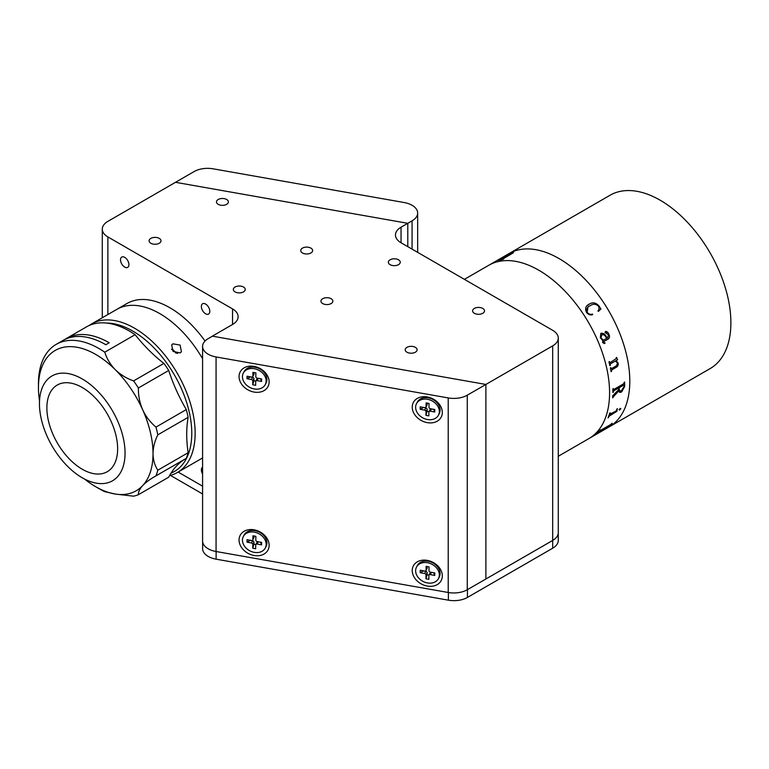 <?xml version="1.0" encoding="UTF-8"?>
<svg xmlns="http://www.w3.org/2000/svg" width="769" height="769" viewBox="0 0 769 769"><rect width="100%" height="100%" fill="white"/><g stroke="black" fill="none" stroke-linecap="round" stroke-linejoin="round"><path stroke-width="1.15" d="M464.399 279.349L488.776 265.276A100.076 57.781 60 0 1 538.809 270.227A100.076 57.781 60 0 1 604.194 358.421A100.076 57.781 60 0 1 588.852 438.609L710.162 368.572A100.076 57.781 60 0 0 725.503 288.375A100.076 57.781 60 0 0 660.129 200.19A100.076 57.781 60 0 0 610.086 195.23L508.991 253.597A100.076 57.781 60 0 1 559.034 258.557A100.076 57.781 60 0 1 624.409 346.742A100.076 57.781 60 0 1 609.067 426.939A100.076 57.781 60 0 0 624.409 346.742A100.076 57.781 60 0 0 559.034 258.557A100.076 57.781 60 0 0 508.991 253.597L488.776 265.276A100.076 57.781 60 0 1 538.809 270.227A100.076 57.781 60 0 1 604.194 358.421A100.076 57.781 60 0 1 588.852 438.609L558.265 456.277M510.164 253.866L510.472 253.693A100.076 57.781 60 0 1 511.087 253.453L513.452 252.665A100.076 57.781 60 0 1 513.577 252.636L502.311 259.326A99.605 57.502 60 0 0 502.244 259.384A99.605 57.502 60 0 1 502.301 259.326A100.076 57.781 60 0 1 503.676 259.047L503.186 259.326A100.076 57.781 60 0 0 498.658 260.46L499.148 260.172A100.076 57.781 60 0 1 500.465 259.787L511.279 253.587L500.484 259.826A100.028 57.752 60 0 0 499.168 260.22L498.87 260.393M611.73 423.719L610.846 424.815A100.076 57.781 60 0 1 610.759 424.892L598.57 432.072A100.076 57.781 60 0 1 597.542 432.966L597.052 433.255A100.076 57.781 60 0 0 600.387 430.034L600.877 429.746A100.076 57.781 60 0 1 599.935 430.755L610.749 424.498A100.076 57.781 60 0 0 611.691 423.508L612.182 423.219A100.076 57.781 60 0 1 611.73 423.719M615.69 411.261L616.498 410.329A100.076 57.781 60 0 0 616.949 408.954L617.44 408.666A100.076 57.781 60 0 1 617.228 409.329L616.998 411.107A100.076 57.781 60 0 1 616.949 411.232L609.038 416.24A100.076 57.781 60 0 1 608.51 417.548L608.019 417.836A100.076 57.781 60 0 0 609.74 413.116L610.23 412.828A100.076 57.781 60 0 1 609.779 414.212L615.69 411.261M620.852 408.685L619.689 409.992L619.055 409.733L620.285 408.368L620.852 408.685M621.679 391.863C620.025 392.786 619.064 392.45 618.785 390.844L613.124 397.064A100.076 57.781 60 0 1 613.095 397.515L612.605 397.794A100.076 57.781 60 0 0 612.739 395.699L618.737 389.575A100.076 57.781 60 0 0 618.766 387.932L613.893 390.739L613.354 391.729A100.076 57.781 60 0 1 613.345 392.18L612.855 392.469A100.076 57.781 60 0 0 612.845 388.864L613.335 388.585A100.076 57.781 60 0 1 613.345 389.047L613.902 389.412L623.621 383.798L624.159 382.799A100.076 57.781 60 0 0 624.149 382.337L624.639 382.058A100.076 57.781 60 0 1 624.63 386.567L621.679 391.863M610.615 363.775L610.259 364.891A100.076 57.781 60 0 1 610.355 365.342L609.865 365.621A100.076 57.781 60 0 0 608.961 361.863L609.452 361.574A100.076 57.781 60 0 1 609.567 362.026L610.298 362.526L616.363 358.469A100.076 57.781 60 0 0 616.161 357.7L616.651 357.412A100.076 57.781 60 0 1 616.825 358.066L617.555 359.556A100.076 57.781 60 0 1 617.603 359.738L616.056 360.632L618.151 363.026C618.478 364.996 617.843 366.409 616.257 367.274L611.893 369.793L611.49 370.908A100.076 57.781 60 0 1 611.576 371.34L611.076 371.629A100.076 57.781 60 0 0 610.365 367.909L610.855 367.63A100.076 57.781 60 0 1 610.942 368.072L611.653 368.553L616.267 365.89L617.642 363.199L615.363 361.026L610.615 363.775M600.358 337.754L600.839 333.313C603.578 332.91 605.645 334.515 607.058 338.129L607.837 337.678L608.442 334.669L605.078 332.641L605.424 331.458C606.972 331.42 608.135 332.381 608.913 334.323C609.865 336.293 609.682 337.831 608.346 338.956L603.752 341.599L603.252 342.686L604.886 342.763A100.076 57.781 60 0 1 605.049 343.185L602.608 342.599L602.79 340.59L600.358 337.754M586.593 312.531C584.748 308.59 585.632 305.793 589.256 304.149C592.63 302.015 595.86 302.592 598.955 305.899L600.925 308.965L598.378 311.378L597.926 310.955C599.234 309.542 599.368 307.879 598.33 305.975C595.639 303.813 592.966 303.707 590.313 305.649C587.16 306.869 586.103 309.09 587.131 312.329C588.718 314.185 590.505 314.761 592.524 314.079L592.62 314.694C590.352 315.338 588.343 314.608 586.593 312.531M602.146 334.477L600.897 337.639L603.271 340.302M604.867 342.772A100.028 57.752 60 0 1 605.02 343.185L603.925 343.599M605.395 331.468C606.952 331.429 608.116 332.391 608.885 334.332C609.836 336.293 609.654 337.841 608.317 338.956L603.723 341.609L603.223 342.695L603.925 343.128M606.491 332.66L605.049 332.641M607.029 338.139L607.049 338.12C605.626 334.525 603.55 332.919 600.81 333.313M587.929 307.379L587.112 312.349C588.689 314.194 590.486 314.781 592.495 314.088L592.601 314.713M586.93 305.889L589.237 304.168C592.601 302.034 595.84 302.611 598.936 305.918L600.897 308.984L598.349 311.387M511.26 253.549L511.26 253.549A100.076 57.781 60 0 0 509.962 253.933L510.453 253.655A100.028 57.752 60 0 1 511.106 253.501L513.471 252.703M502.34 259.172L502.33 259.364A100.028 57.752 60 0 1 503.551 259.115M615.363 361.036L610.586 363.766L610.221 364.891A100.028 57.752 60 0 1 610.326 365.333L609.855 365.602M610.826 367.64A100.028 57.752 60 0 1 610.913 368.063L611.624 368.543M616.632 357.431A100.028 57.752 60 0 1 616.786 358.066L617.526 359.546A100.028 57.752 60 0 1 617.574 359.729L616.027 360.623L618.122 363.016C618.439 364.987 617.815 366.4 616.229 367.265L611.855 369.783L611.461 370.898A100.028 57.752 60 0 1 611.538 371.331L611.076 371.6M609.423 361.593A100.028 57.752 60 0 1 609.529 362.016L610.269 362.516M624.13 385.471L623.601 385.106L619.218 387.634A100.028 57.752 60 0 1 619.199 389.297L619.766 390.835M624.601 382.078A100.028 57.752 60 0 1 624.591 386.547L621.65 391.844L619.478 392.19M613.306 388.605A100.028 57.752 60 0 1 613.306 389.027L613.864 389.393M618.728 387.951A100.028 57.752 60 0 0 618.728 387.912L613.864 390.719L613.316 391.709A100.028 57.752 60 0 1 613.306 392.161L612.855 392.421M618.757 390.873L613.095 397.035A100.028 57.752 60 0 1 613.056 397.486L612.605 397.756M620.247 408.339L620.823 408.656L619.651 409.964L619.016 409.694M610.182 412.857A100.028 57.752 60 0 1 609.75 414.174L610.077 414.453M617.392 408.695A100.028 57.752 60 0 1 617.199 409.3L616.969 411.069A100.028 57.752 60 0 1 616.921 411.204L609 416.212A100.028 57.752 60 0 1 608.471 417.519L608.039 417.769M612.047 423.296A100.028 57.752 60 0 1 611.701 423.681L610.817 424.776A100.028 57.752 60 0 1 610.73 424.853L598.542 432.034A100.028 57.752 60 0 1 597.523 432.928L597.253 433.082M600.752 429.823A100.028 57.752 60 0 1 599.907 430.717L600.07 430.784M600.925 337.639L603.281 340.311L606.568 338.418C605.443 335.649 603.819 334.4 601.704 334.659L600.925 337.639M619.228 389.316C619.285 390.988 620.083 391.373 621.621 390.489L624.149 386.326A100.076 57.781 60 0 0 624.159 385.49L623.63 385.125L619.256 387.653A100.076 57.781 60 0 1 619.228 389.316M159.26 238.39A5.96 3.441 0 0 0 152.762 237.64A5.96 3.441 0 0 0 149.09 240.822A5.96 3.441 0 0 0 150.83 243.254A5.96 3.441 0 0 0 157.328 244.004A5.96 3.441 0 0 0 161 240.822A5.96 3.441 0 0 0 159.26 238.39M415.356 347.338A5.96 3.441 0 0 0 408.868 346.598A5.96 3.441 0 0 0 405.196 349.77A5.96 3.441 0 0 0 406.936 352.202A5.96 3.441 0 0 0 413.424 352.952A5.96 3.441 0 0 0 417.106 349.77A5.96 3.441 0 0 0 415.356 347.338M482.759 308.427A5.96 3.441 0 0 0 476.261 307.687A5.96 3.441 0 0 0 472.589 310.859A5.96 3.441 0 0 0 474.329 313.291A5.96 3.441 0 0 0 480.827 314.04A5.96 3.441 0 0 0 484.499 310.859A5.96 3.441 0 0 0 482.759 308.427M398.515 259.787A5.96 3.441 0 0 0 392.017 259.047A5.96 3.441 0 0 0 388.345 262.219A5.96 3.441 0 0 0 390.085 264.651A5.96 3.441 0 0 0 396.583 265.401A5.96 3.441 0 0 0 400.255 262.219A5.96 3.441 0 0 0 398.515 259.787M331.112 298.699A5.96 3.441 0 0 0 324.624 297.959A5.96 3.441 0 0 0 320.942 301.131A5.96 3.441 0 0 0 322.692 303.563A5.96 3.441 0 0 0 329.18 304.313A5.96 3.441 0 0 0 332.862 301.131A5.96 3.441 0 0 0 331.112 298.699M243.504 287.029A5.96 3.441 0 0 0 237.006 286.279A5.96 3.441 0 0 0 233.334 289.461A5.96 3.441 0 0 0 235.074 291.893A5.96 3.441 0 0 0 241.572 292.633A5.96 3.441 0 0 0 245.244 289.461A5.96 3.441 0 0 0 243.504 287.029M226.653 199.479A5.96 3.441 0 0 0 220.165 198.738A5.96 3.441 0 0 0 216.483 201.911A5.96 3.441 0 0 0 218.233 204.343A5.96 3.441 0 0 0 224.721 205.092A5.96 3.441 0 0 0 228.393 201.911A5.96 3.441 0 0 0 226.653 199.479M310.897 248.118A5.96 3.441 0 0 0 304.409 247.368A5.96 3.441 0 0 0 300.727 250.55A5.96 3.441 0 0 0 302.477 252.982A5.96 3.441 0 0 0 308.965 253.732A5.96 3.441 0 0 0 312.647 250.55A5.96 3.441 0 0 0 310.897 248.118M205.592 304.053A5.96 3.441 -120 0 0 202.612 303.755A5.96 3.441 -120 0 0 201.699 308.532A5.96 3.441 -120 0 0 205.592 313.781A5.96 3.441 -120 0 0 208.572 314.079A5.96 3.441 -120 0 0 209.485 309.301A5.96 3.441 -120 0 0 205.592 304.053M202.583 467.196A5.96 3.441 -120 0 0 202.583 474.012M124.713 257.355A5.96 3.441 -120 0 0 121.742 257.067A5.96 3.441 -120 0 0 120.829 261.835A5.96 3.441 -120 0 0 124.713 267.083A5.96 3.441 -120 0 0 127.692 267.381A5.96 3.441 -120 0 0 128.606 262.613A5.96 3.441 -120 0 0 124.713 257.355M401.043 227.201L407.781 223.308L175.505 182.311L107.871 221.366A19.062 11.006 0 0 0 102.287 229.152A19.062 11.006 0 0 0 107.871 236.929L232.546 308.917A19.062 11.006 180 0 1 238.13 316.693A19.062 11.006 180 0 1 232.546 324.48L212.331 336.149L485.893 384.442L552.68 345.877A19.062 11.006 0 0 0 558.265 338.1A19.062 11.006 0 0 0 552.68 330.314L401.043 242.764A19.062 11.006 180 0 1 395.458 234.987A19.062 11.006 180 0 1 401.043 227.201L401.043 242.764M407.781 246.657L407.781 223.308M558.265 338.1L558.265 532.657A19.062 11.006 180 0 1 552.68 540.434A19.062 11.006 0 0 0 558.265 532.657L558.265 540.434A19.062 11.006 180 0 1 552.68 548.22L552.68 345.877M467.273 395.189L485.893 384.442L212.446 336.178L208.168 338.648A19.062 11.006 0 0 0 202.583 346.425A19.062 11.006 0 0 0 216.07 356.951L448.221 397.929A19.062 11.006 0 0 0 467.273 395.189L467.273 589.746L485.893 578.999L485.893 384.442L485.893 578.999L552.68 540.434L467.437 589.65L467.437 597.436A19.062 11.006 180 0 1 448.385 600.176L216.118 559.178A19.062 11.006 180 0 1 208.207 556.439A19.062 11.006 180 0 1 202.622 548.653L202.622 541.703M178.148 472.06L202.583 486.171L178.148 472.06M202.583 493.958L170.43 475.386M216.07 356.951L216.07 551.508L448.221 592.486A19.062 11.006 180 0 0 467.273 589.746A19.062 11.006 0 0 0 467.437 589.65M467.437 597.436L552.68 548.22M427.276 422.642A15.726 12.275 -152.1 0 0 442.319 412.453A15.726 12.275 -152.1 0 0 427.276 396.958A15.726 12.275 -152.1 0 0 412.232 407.147A15.726 12.275 -152.1 0 0 427.276 422.642M427.276 586.065A15.726 12.275 -152.1 0 0 442.319 575.875A15.726 12.275 -152.1 0 0 427.276 560.38A15.726 12.275 -152.1 0 0 412.232 570.569A15.726 12.275 -152.1 0 0 427.276 586.065M254.097 555.497A15.726 12.275 -152.1 0 0 269.131 545.308A15.726 12.275 -152.1 0 0 254.097 529.812A15.726 12.275 -152.1 0 0 239.053 540.001A15.726 12.275 -152.1 0 0 254.097 555.497M254.097 392.075A15.726 12.275 -152.1 0 0 269.131 381.885A15.726 12.275 -152.1 0 0 254.097 366.39A15.726 12.275 -152.1 0 0 239.053 376.579A15.726 12.275 -152.1 0 0 254.097 392.075M216.07 551.508A19.062 11.006 180 0 1 202.583 540.982L202.583 346.425M252.347 543.414A8.103 6.325 -152.1 0 0 253.078 543.875M412.069 220.838A19.062 11.006 0 0 0 417.654 213.061A19.062 11.006 0 0 0 404.167 202.535L213.176 168.824A19.062 11.006 0 0 0 194.124 171.564L175.505 182.311L407.791 223.318L412.069 220.838L412.069 249.137M407.791 246.666L407.791 223.318M439.33 575.058A12.391 9.67 27.9 0 1 438.436 578.624A12.391 9.67 27.9 0 1 425.094 582.316A12.391 9.67 27.9 0 1 415.635 570.598A12.391 9.67 27.9 0 1 416.538 567.032A12.391 9.67 27.9 0 1 429.871 563.341A12.391 9.67 27.9 0 1 439.33 575.058M416.538 567.032L417.298 565.58A12.391 9.67 27.9 0 1 430.64 561.899A12.391 9.67 27.9 0 1 440.099 573.616A12.391 9.67 27.9 0 1 439.205 577.183L438.436 578.624M420.21 570.214L424.68 571.059A1.432 1.115 -152.1 0 0 426.064 570.146L426.122 566.349L429.044 566.897L428.977 570.694A1.432 1.115 -152.1 0 0 430.332 572.117L434.793 572.963L434.754 575.443L430.294 574.606A1.432 1.115 -152.1 0 0 429.006 575.097L427.103 574.741L427.141 572.79L425.988 574.962A1.432 1.115 -152.1 0 0 424.642 573.539L420.172 572.703L420.21 570.214M424.642 573.539L425.786 571.367L423.498 570.934L420.172 572.703M425.786 571.367A1.432 1.115 27.9 0 1 427.141 572.79M427.103 574.741L425.93 578.759L425.988 574.962M430.054 573.338A1.432 1.115 27.9 0 1 430.159 572.924L429.006 575.097A1.432 1.115 -152.1 0 0 428.9 575.51L428.842 579.317L425.93 578.759M430.159 572.924A1.432 1.115 27.9 0 1 431.438 572.434L430.294 574.606M433.735 572.761L431.438 572.434M433.735 572.867L434.754 575.443M426.064 570.146L427.237 566.561M427.218 567.983A1.432 1.115 27.9 0 1 427.112 568.387L425.959 570.56M439.33 411.636A12.391 9.67 27.9 0 1 438.436 415.202A12.391 9.67 27.9 0 1 425.094 418.894A12.391 9.67 27.9 0 1 415.635 407.176A12.391 9.67 27.9 0 1 416.538 403.6A12.391 9.67 27.9 0 1 429.871 399.918A12.391 9.67 27.9 0 1 439.33 411.636M416.538 403.6L417.298 402.158A12.391 9.67 27.9 0 1 430.64 398.467A12.391 9.67 27.9 0 1 440.099 410.185A12.391 9.67 27.9 0 1 439.205 413.751L438.436 415.202M420.21 406.791L424.68 407.628A1.432 1.115 -152.1 0 0 426.064 406.724L426.122 402.918L429.044 403.465L428.977 407.272A1.432 1.115 -152.1 0 0 430.332 408.695L434.793 409.531L434.754 412.021L430.294 411.175A1.432 1.115 -152.1 0 0 429.006 411.675L427.103 411.319L427.141 409.368L425.988 411.53A1.432 1.115 -152.1 0 0 424.642 410.117L420.172 409.271L420.21 406.791M424.642 410.117L425.786 407.945L423.498 407.512L420.172 409.271M426.064 406.724L427.237 403.129M425.786 407.945A1.432 1.115 27.9 0 1 427.141 409.368M427.103 411.319L425.93 415.337L425.988 411.53M430.054 409.915A1.432 1.115 27.9 0 1 430.159 409.502L429.006 411.675A1.432 1.115 -152.1 0 0 428.9 412.078L428.842 415.885L425.93 415.337M430.159 409.502A1.432 1.115 27.9 0 1 431.438 409.002L430.294 411.175M433.735 409.339L431.438 409.002M433.735 409.435L434.754 412.021M427.218 404.552A1.432 1.115 27.9 0 1 427.112 404.965L425.959 407.137M266.151 381.068A12.391 9.67 27.9 0 1 265.257 384.635A12.391 9.67 27.9 0 1 251.915 388.326A12.391 9.67 27.9 0 1 242.456 376.608A12.391 9.67 27.9 0 1 243.35 373.032A12.391 9.67 27.9 0 1 256.692 369.351A12.391 9.67 27.9 0 1 266.151 381.068M243.35 373.032L244.119 371.59A12.391 9.67 27.9 0 1 257.461 367.899A12.391 9.67 27.9 0 1 266.92 379.617A12.391 9.67 27.9 0 1 266.016 383.183L265.257 384.635M247.032 376.224L251.501 377.06A1.432 1.115 -152.1 0 0 252.886 376.156L252.943 372.35L255.866 372.898L255.798 376.704A1.432 1.115 -152.1 0 0 257.154 378.127L261.614 378.963L261.575 381.453L257.106 380.607A1.432 1.115 -152.1 0 0 255.827 381.107L253.924 380.751L253.953 378.79L252.809 380.963A1.432 1.115 -152.1 0 0 251.463 379.54L246.993 378.704L247.032 376.224M251.463 379.54L252.607 377.377L250.309 376.945L246.993 378.704M252.886 376.156L254.058 372.561M252.607 377.377A1.432 1.115 27.9 0 1 253.953 378.79M253.924 380.751L252.741 384.769L252.809 380.963M256.875 379.348A1.432 1.115 27.9 0 1 256.981 378.934L255.827 381.107A1.432 1.115 -152.1 0 0 255.721 381.511L255.664 385.317L252.741 384.769M256.981 378.934A1.432 1.115 27.9 0 1 258.259 378.435L257.106 380.607M260.556 378.761L258.259 378.435M260.556 378.867L261.575 381.453M254.03 373.984A1.432 1.115 27.9 0 1 253.933 374.397L252.78 376.57M266.151 544.49A12.391 9.67 27.9 0 1 265.257 548.057A12.391 9.67 27.9 0 1 251.915 551.748A12.391 9.67 27.9 0 1 242.456 540.03A12.391 9.67 27.9 0 1 243.35 536.464A12.391 9.67 27.9 0 1 256.692 532.773A12.391 9.67 27.9 0 1 266.151 544.49M243.35 536.464L244.119 535.013A12.391 9.67 27.9 0 1 257.461 531.331A12.391 9.67 27.9 0 1 266.92 543.049A12.391 9.67 27.9 0 1 266.016 546.615L265.257 548.057M247.032 539.646L251.501 540.492A1.432 1.115 -152.1 0 0 252.886 539.578L252.943 535.782L255.866 536.329L255.798 540.126A1.432 1.115 -152.1 0 0 257.154 541.549L261.614 542.395L261.575 544.875L257.106 544.039A1.432 1.115 -152.1 0 0 255.721 544.942L255.664 548.739L252.741 548.191L252.809 544.394A1.432 1.115 -152.1 0 0 251.463 542.972L246.993 542.135L247.032 539.646M251.463 542.972L252.607 540.799L250.309 540.367L246.993 542.135M255.827 544.529L253.924 544.173L253.953 542.222L252.809 544.394M253.924 544.173L252.741 548.191M255.721 544.942L256.875 542.77L256.856 544.01M260.556 542.193L258.259 541.866L257.106 544.039M260.556 542.299L261.575 544.875M252.886 539.578L254.058 535.993M252.607 540.799A1.432 1.115 27.9 0 1 253.953 542.222M256.875 542.77A1.432 1.115 27.9 0 1 258.259 541.866M254.03 537.406A1.432 1.115 27.9 0 1 252.905 538.348M159.76 313.589A85.782 49.524 60 0 1 202.583 358.748A85.782 49.524 60 0 0 159.76 313.589A85.782 49.524 60 0 0 116.869 309.34A85.782 49.524 60 0 1 159.76 313.589M89.146 325.518A85.782 49.524 60 0 1 91.598 323.932L126.981 303.505A85.782 49.524 60 0 1 169.872 307.744A85.782 49.524 60 0 1 205.035 341.023M172.708 349.376A66.72 38.517 60 0 1 175.986 353.182M91.598 323.932A85.782 49.524 60 0 1 134.488 328.18A85.782 49.524 60 0 1 190.529 403.763A85.782 49.524 60 0 1 177.379 472.502A85.782 49.524 60 0 1 169.565 475.607M171.045 473.108A83.398 48.149 -120 0 0 188.145 407.618A83.398 48.149 -120 0 0 132.806 331.093A83.398 48.149 -120 0 0 106.545 323.057M172.89 343.83L180.119 345.079L181.417 351.779L180.186 352.904L173.102 351.452L171.67 344.925L172.89 343.83M177.572 353.48L171.477 349.203M82.254 387.518A50.043 28.886 60 0 1 114.946 431.611A50.043 28.886 60 0 1 107.275 471.705A50.043 28.886 60 0 1 82.254 469.234A50.043 28.886 60 0 1 49.572 425.132A50.043 28.886 60 0 1 57.242 385.038A50.043 28.886 60 0 1 82.254 387.518M82.254 477.789A60.52 34.941 60 0 1 42.718 424.459A60.52 34.941 60 0 1 51.994 375.954A60.52 34.941 60 0 1 82.254 378.954A60.52 34.941 60 0 1 121.8 432.293A60.52 34.941 60 0 1 112.514 480.788A60.52 34.941 60 0 1 82.254 477.789M84.667 479.106A81.014 46.774 -120 0 0 95.731 486.739L99.105 488.69A85.782 49.524 60 0 1 99.105 488.68A85.782 49.524 60 0 0 104.786 491.66L115.331 494.063L133.575 496.178A85.782 49.524 60 0 0 138.401 494.688C138.257 491.929 139.679 488.911 142.659 485.624A81.014 46.774 -120 0 0 153.021 453.662C153.108 459.785 154.704 465.303 157.799 470.215A85.782 49.524 60 0 1 155.972 475.857L186.3 458.343A85.782 49.524 60 0 0 188.126 452.71L157.799 470.215M104.786 352.192C106.853 358.787 110.361 364.641 115.331 369.745A81.014 46.774 -120 0 0 95.74 354.442A81.014 46.774 -120 0 0 38.45 387.518L38.45 383.625A85.782 49.524 60 0 1 56.214 344.358A85.782 49.524 60 0 1 99.105 348.607A85.782 49.524 60 0 1 104.786 352.192L135.113 334.678A119.137 68.787 -120 0 0 163.903 363.401A85.782 49.524 60 0 1 168.728 370.456A119.137 68.787 -120 0 0 186.3 409.579A85.782 49.524 60 0 1 188.126 417.336A119.137 68.787 -120 0 0 188.126 452.71M64.673 339.552A85.782 49.524 60 0 1 66.326 338.523A85.782 49.524 60 0 1 109.217 342.772L105.843 344.714A85.782 49.524 -120 0 0 62.952 340.465L56.214 344.358M66.326 338.523L86.541 326.844A85.782 49.524 60 0 1 129.432 331.093A85.782 49.524 60 0 1 135.113 334.678M38.45 387.518A81.014 46.774 -120 0 0 39.527 400.918M99.105 488.68L95.731 486.739A81.014 46.774 -120 0 0 95.74 486.739A81.014 46.774 -120 0 0 115.331 494.063A81.014 46.774 -120 0 0 142.659 485.624C145.802 482.336 150.234 479.077 155.972 475.857L155.184 476.309M163.903 363.401L133.575 380.915A85.782 49.524 60 0 1 138.401 387.97L168.728 370.456M138.401 387.97C138.257 395.574 139.679 402.831 142.659 409.742A81.014 46.774 -120 0 0 115.331 369.745C120.406 374.676 126.491 378.396 133.575 380.915M186.3 409.579L155.972 427.093A85.782 49.524 60 0 1 157.799 434.841L188.126 417.336M157.799 434.841C154.713 441.146 153.127 447.423 153.021 453.662A81.014 46.774 -120 0 0 142.659 409.742C145.802 416.5 150.234 422.277 155.972 427.093M138.401 494.688L168.728 477.184A119.137 68.787 60 0 1 185.31 458.92M232.546 324.48L232.546 308.917M107.871 236.929L107.871 314.54M216.118 551.517L216.118 559.178M448.385 600.176L448.385 592.514M448.221 592.486L448.221 397.929M102.287 229.152L102.287 317.76M417.654 252.367L417.654 213.061M177.379 472.502L202.583 457.949"/></g></svg>
